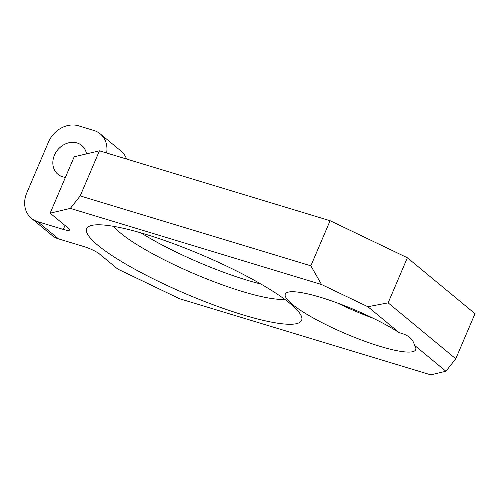 <?xml version="1.0" encoding="UTF-8"?>
<svg xmlns="http://www.w3.org/2000/svg" width="500" height="500" viewBox="0 0 500 500"><rect width="100%" height="100%" fill="white"/><g stroke="black" fill="none" stroke-linecap="round" stroke-linejoin="round"><path stroke-width="0.75" d="M113.65 226.35A98.138 17.656 -156.9 0 0 120.644 233.156A98.138 17.656 -156.9 0 0 242.344 291.494A98.138 17.656 -156.9 0 0 284.669 299.294M242.938 314.862A116.825 21.019 23.1 0 1 126.319 264.4A116.825 21.019 23.1 0 1 90.025 225.931A116.825 21.019 23.1 0 1 145.394 234.2A116.825 21.019 23.1 0 1 301.319 316.056A116.825 21.019 23.1 0 1 242.938 314.862M320.919 297.438A70.875 12.75 -156.9 0 0 285.312 294.1A70.875 12.75 -156.9 0 0 314.188 318.5A70.875 12.75 -156.9 0 0 380.087 346.375A70.875 12.75 -156.9 0 0 415.694 349.712A70.875 12.75 -156.9 0 0 414.425 345.219C413.156 339.031 408.131 334.875 399.356 332.762A70.875 12.75 -156.9 0 0 320.919 297.438M373.294 318.3A70.875 12.75 23.1 0 1 337.331 302.962M86.531 153.875A18.694 15.713 -50.4 0 0 81.731 145.463A18.694 15.713 -50.4 0 0 54.438 155.213A18.694 15.713 -50.4 0 0 57.906 174.275A18.694 15.713 -50.4 0 0 65.431 177.338M260.963 284.056A98.138 17.656 23.1 0 1 141.056 232.913M399.356 332.762L367.869 306.725L321.512 284.5L70.344 208.394L50.144 213.175L68.35 228.231A12.463 2.244 23.1 0 1 69.562 230.012A12.463 2.244 23.1 0 1 63.3 229.425L64.994 225.456M50.144 213.175L74.194 156.794L99.438 150.819L80.2 195.919L310.863 265.819L330.1 220.719L99.438 150.819M388.137 302.856L455.763 358.787L475 313.681L407.369 257.756L388.137 302.856L367.869 306.725M330.1 220.719L407.369 257.756M106.638 153A24.925 20.95 -50.4 0 0 100.194 133.825A24.925 20.95 -50.4 0 0 93.931 130.481L78.55 125.819A24.925 20.95 -50.4 0 0 48.431 142.156L26.788 192.894A24.925 20.95 -50.4 0 0 31.406 218.312A24.925 20.95 -50.4 0 0 37.675 221.656L58.481 238.869L84.113 246.631A12.463 2.244 23.1 0 1 99.562 254.044L117.775 269.1L179.587 298.731L430.756 374.844L445.906 371.256L414.425 345.219M37.675 221.656L63.3 229.425M58.481 238.869A24.925 20.95 129.6 0 1 52.219 235.525L31.406 218.312M100.194 133.825L121 151.031A24.925 20.95 129.6 0 1 126.55 159.031M80.2 195.919L70.344 208.394M321.512 284.5L310.863 265.819M445.906 371.256L455.763 358.787"/></g></svg>
